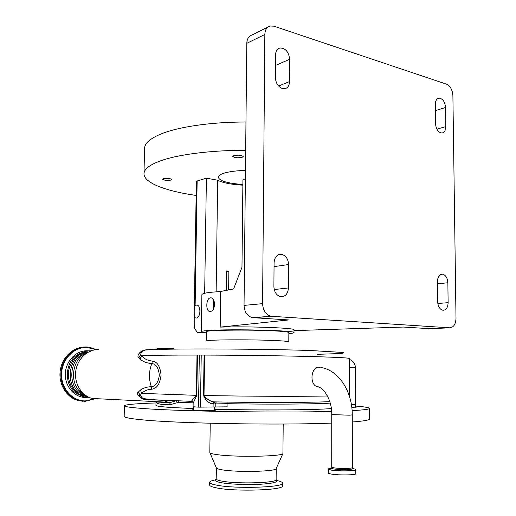 <?xml version="1.0" encoding="UTF-8"?>
<svg xmlns="http://www.w3.org/2000/svg" width="516" height="516" viewBox="0 0 516 516"><rect width="100%" height="100%" fill="white"/><g stroke="black" fill="none" stroke-linecap="round" stroke-linejoin="round"><path stroke-width="0.77" d="M320.191 367.366L319.036 367.205C311.193 366.547 309.058 383.865 316.927 386.665L318.74 387.084M355.718 469.586L355.808 473.662C356.498 475.036 339.954 475.417 332.111 474.191C329.653 473.83 328.389 473.443 328.324 473.03L328.324 473.011M197.538 355.066C169.545 355.047 150.911 355.26 141.623 355.698C144.054 358.807 147.634 360.6 152.368 361.077C157.316 361.69 160.212 366.399 161.069 375.197C159.895 384.033 156.799 388.709 151.775 389.219C147.589 389.432 144.241 390.818 141.726 393.373L139.746 394.611L139.662 396.507C138.933 396.662 142.764 399.532 145.918 399.216L146.886 399.603C143.177 400.635 134.999 394.359 138.172 392.225L140.429 390.064C143.345 387.961 146.983 386.839 151.349 386.69C155.593 386.387 158.264 382.55 159.354 375.184C158.528 367.844 156.019 363.98 151.833 363.58C146.918 363.206 142.984 361.716 140.03 359.117L141.623 355.698L140.513 354.995C139.062 353.299 140.546 351.673 144.951 350.119L145.647 350.022M191.939 401.454L191.32 401.332L196.377 395.346L197.015 355.066L199.324 355.06L198.512 407.15L193.094 406.769L193.152 403.202L196.79 395.353L141.726 393.373L140.429 390.064M227.008 402.087L227.117 406.84L198.512 407.15M214.108 401.906L212.431 403.976C208.748 403.196 205.768 400.371 203.491 395.488L204.104 355.079L204.613 355.085L204.007 395.501C206.671 399.029 209.857 401.151 213.579 401.861L214.23 401.9M349.513 367.257L355.382 367.379L355.472 404.325L351.396 404.505M348.99 394.966L349.558 394.708L349.5 358.523C349.222 357.846 334.226 357.13 304.511 356.369C275.299 355.666 234.625 355.15 201.234 355.072L204.104 355.079M200.434 407.201L201.234 355.066L199.324 355.06M193.113 405.937L193.087 402.841L178.678 402.267L170.59 404.589C161.411 404.821 156.567 403.963 156.051 402.009M193.416 408.588L170.538 407.427C160.837 406.737 155.967 406.06 155.922 405.402L155.922 405.376M331.337 408.543C315.689 410.02 259.845 410.433 214.411 409.24M295.487 409.794C272.829 410.201 240.546 410.007 214.411 409.285M214.404 409.852L215.972 410.117L214.914 410.323C210.367 410.788 191.191 410.446 191.817 409.917L193.403 409.672M355.266 406.885L356.659 407.098L351.809 407.363M331.633 411.413C279.395 412.968 176.472 411.271 142.068 408.427C130.296 407.517 124.414 406.647 124.421 405.802C125.311 404.544 135.824 403.596 155.974 402.951M355.266 406.028C364.386 406.782 369.121 407.563 369.475 408.369C369.656 409.22 363.87 409.975 352.118 410.639M331.743 423.088C279.472 425.319 176.272 423.43 141.823 419.779C130.038 418.624 124.156 417.489 124.169 416.373L124.169 416.328M369.475 408.414L369.52 418.947C369.701 420.063 363.954 421.082 352.286 421.991M283.2 424.029L282.923 453.564C282.491 456.537 234.709 457.35 216.772 454.583C212.805 454.022 210.528 453.429 209.941 452.796L209.812 452.493M276.202 468.483L276.099 468.722C275.447 471.611 236.825 472.45 222.125 469.818C218.868 469.283 216.978 468.709 216.456 468.096L216.178 478.854M276.944 480.57C280.601 481.357 282.478 482.202 282.575 483.105C284.922 487.381 235.296 489.039 216.597 485.143C212.037 484.266 209.728 483.331 209.67 482.344C209.728 481.428 211.618 480.609 215.346 479.893M282.575 483.144L282.555 485.788C284.909 490.174 235.264 491.883 216.559 487.897C211.999 486.994 209.69 486.04 209.631 485.027L209.631 484.988M178.31 400.919L178.678 402.267M176.13 400.842L177.523 402.577M173.066 400.726L146.886 399.603M140.03 359.117L138.752 357.898C136.327 356.246 139.636 350.37 146.196 349.816L173.776 348.306L156.929 348.306M155.103 401.583L157.554 402.087L170.183 402.615L175.569 400.842M152.368 361.077L151.833 363.58C148.84 371.236 148.679 378.944 151.349 386.69L151.775 389.219M88.017 351.802C66.345 353.363 63.5 391.838 84.934 396.146L86.572 396.494M72.543 360.794C67.248 369.43 66.945 378.17 71.647 387M82.779 401.248L78.084 400.513C66.564 397.494 58.437 384.31 60.172 371.023C61.791 357.73 72.808 347.126 84.572 347.004M146.196 349.816L145.57 350.029M138.752 357.898L140.513 354.995C141.152 352.073 142.9 350.409 145.757 350.009L157.219 349.474C187.095 348.474 266.662 348.99 310.806 350.532L343.508 352.493C344.585 352.899 343.101 353.273 339.038 353.595L317.256 354.318M138.172 392.225L142.822 398.591L139.662 396.507M173.776 348.306L148.737 349.816M273.964 330.866C248.789 329.485 204.555 330.111 206.432 331.724L206.29 340.999C204.413 339.747 248.693 339.36 273.893 340.495C283.697 340.921 288.67 341.379 288.799 341.863L288.85 332.581C288.715 331.962 283.755 331.388 273.964 330.866M288.844 333.588C292.166 333.304 293.868 332.975 293.959 332.614C297.203 330.575 233.516 328.84 209.915 330.421C204.272 330.762 201.408 331.169 201.324 331.64L202.124 332.085L197.273 332.356L206.413 332.781M201.891 294.726L201.891 294.694C201.982 293.81 204.839 293.017 210.464 292.327L220.667 291.469L220.197 327.112C249.26 326.183 296.358 328.008 293.972 329.827L293.959 332.594M210.186 311.471L210.289 311.458C215.785 311.167 215.856 297.01 210.386 297.88L210.367 297.887C205.768 298.203 205.561 312.251 210.186 311.471M220.197 327.112L288.773 319.939L252.459 317.65C247.261 316.224 244.455 312.135 244.042 305.388L262.586 303.653C263.012 310.587 265.856 314.792 271.113 316.269L449.739 327.815L430.047 328.705L403.467 327.054L293.965 330.621M262.586 303.653L264.837 34.488L246.796 43.331C247.003 38.881 248.725 36.107 251.956 35.023L267.927 27.058M244.042 305.388L246.796 43.331M449.739 327.815C453.628 327.454 455.718 324.274 456.009 318.282L452.893 95.673C452.442 89.842 450.32 86.004 446.508 84.153L273.951 26.193L270.029 26.006C266.766 27.09 265.037 29.922 264.837 34.488M288.56 264.521L288.438 287.947C287.98 293.604 285.554 296.539 281.162 296.752L280.872 296.719C276.602 295.623 274.28 292.25 273.899 286.606L274.067 262.857C274.525 257.336 276.879 254.472 281.136 254.265C285.658 255.22 288.128 258.632 288.56 264.521L274.041 266.637M289.663 59.263L289.547 81.58C289.36 85.598 287.786 87.978 284.819 88.72L282.452 88.571C278.143 86.817 275.783 83.128 275.376 77.497L275.538 54.889C275.705 51.103 277.156 48.801 279.878 47.982C285.471 48.065 288.734 51.826 289.663 59.263L275.467 65.474M435.556 123.672L435.323 104.342C435.433 100.71 436.633 98.64 438.923 98.124C442.715 98.537 444.927 101.665 445.56 107.509L445.811 126.633C445.701 130.406 444.437 132.528 442.018 132.993L440.812 132.876C437.684 131.535 435.93 128.465 435.556 123.672M437.678 301.731L437.439 281.575C437.684 276.834 439.355 274.37 442.438 274.17C445.663 274.951 447.469 277.814 447.862 282.768L448.12 302.692C447.882 307.51 446.185 310.032 443.031 310.258L442.889 310.239C439.774 309.4 438.039 306.562 437.678 301.731M245.674 150.311C210.625 150.227 177.659 154.555 160.257 160.94C149.556 164.914 144.132 169.145 143.996 173.64C143.642 182.845 165.862 191.133 196.138 195.454M245.971 122.015C211.038 121.963 178.175 126.871 160.805 134.063C150.13 138.54 144.712 143.306 144.564 148.356L144.557 148.563M171.067 180.058L171.809 179.516C170.196 178.33 167.339 178.052 163.243 178.684L162.521 179.213C164.133 180.4 166.978 180.684 171.067 180.058M242.12 157.328L243.197 156.541C241.578 155.135 238.469 154.826 233.864 155.619L232.819 156.4C234.425 157.806 237.528 158.115 242.12 157.328M241.249 170.583L245.455 170.828M242.868 184.476C227.646 183.38 219.448 180.961 218.281 177.22C218.371 175.698 220.377 174.318 224.312 173.092C229.626 171.531 236.676 170.641 245.461 170.435M245.371 178.717L242.92 179.813L241.972 267.288L233.593 288.979L220.667 291.469M195.132 305.653L196.422 305.117C201.105 304.305 201.008 317.746 196.319 318.03L194.938 317.733L194.171 316.173C194.977 313.528 195.029 310.658 194.313 307.555L195.132 305.653L197.144 181L206.4 178.181L217.675 180.232C222.751 182.845 231.149 184.496 242.862 185.18M197.273 332.356L194.758 328.698L194.003 326.699L194.171 316.173M204.665 293.288L206.4 178.181M194.313 307.555L196.364 181.542L197.144 181M216.14 291.779L217.675 180.232M226.589 271.513L228.859 271.171L228.633 289.934M228.859 271.171L226.595 270.939L226.35 290.379M351.59 467.98C358.465 469.27 342.437 470.237 334.078 469.005C330.64 468.483 330.117 467.993 332.51 467.541L334.594 467.928C340.495 468.792 352.88 468.534 352.376 467.567L352.273 414.903L349.229 415.193L331.743 414.58L331.724 467.09M353.208 468.728C363.264 470.34 343.05 471.753 332.162 470.134C327.686 469.431 327.234 468.792 330.82 468.225M355.608 469.45L355.801 469.747C356.485 471.063 339.947 471.424 332.111 470.244C329.653 469.895 328.389 469.521 328.324 469.128L328.408 468.954M203.491 395.488L204.007 395.501C247.351 396.359 300.97 396.546 327.466 395.991M197.428 355.066L196.79 395.353M216.352 401.912L215.237 403.789L215.191 406.963M330.234 403.125C314.895 404.157 269.204 404.46 227.156 403.693L213.121 403.938L213.076 407.13M214.753 401.88L213.121 403.938L212.431 403.976M276.208 468.483L276.131 479.512C277.969 482.918 237.45 484.214 221.983 481.131C218.165 480.428 216.23 479.68 216.178 478.88L216.294 479.196M275.963 479.919C279.214 481.899 273.912 483.35 260.058 484.272C246.906 484.969 229.665 484.253 221.145 482.673C215.43 481.57 213.824 480.428 216.339 479.267M145.183 399.126L142.822 398.591L155.413 399.848L191.32 401.332C192.629 401.577 193.236 402.196 193.152 403.196M144.77 399.074L147.692 399.236M98.666 349.558C87.817 349.151 77.368 358.788 75.755 371.165C74.033 383.523 81.605 395.875 92.293 398.468L167.152 402.183L169.416 402.648L162.295 400.242M156.135 402.016L169.416 402.648L170.686 404.589M93.88 350.003L85.353 353.189C73.369 359.458 69.512 378.828 78.271 389.754C81.902 394.288 86.578 397.191 92.293 398.468L97.318 399.068M169.222 348.274L166.823 348.784M84.334 395.237L78.271 389.754L84.134 395.108M86.791 352.396C67.667 356.975 66.461 390.638 85.385 395.869M79.238 394.837C62.668 388.451 63.745 359.02 80.631 353.234M86.037 397.513C74.743 397.759 64.835 386.645 65.319 373.887C65.635 361.129 76.168 350.332 87.372 350.77L88.688 350.854M94.357 398.874L85.366 400.906C72.427 401.222 61.017 388.496 61.578 373.848C61.952 359.2 74.072 346.855 86.894 347.403L95.911 349.667M85.056 401.338L79.032 400.577C67.306 397.513 59.134 383.91 61.178 370.423C63.094 356.917 74.665 346.5 86.611 346.971L89.339 347.223L96.473 349.616M271.835 316.353L253.175 317.733M448.12 302.692L437.82 303.466M447.862 282.768L437.465 283.787M445.811 126.633L436.891 129.129M445.56 107.509L435.401 110.579M289.547 81.58L278.588 86.03M288.438 287.947L274.235 289.547M194.758 328.698L194.938 317.733M316.927 386.665C322.861 386.361 332.214 399.661 331.743 414.58M352.376 467.58L352.46 468.07L351.609 467.973M328.531 468.812L328.324 473.03M352.273 414.896C352.351 391.857 339.167 370.546 321.294 367.573M193.39 410.188L193.448 406.872M214.398 410.362L214.443 407.021M329.801 401.661C307.304 402.667 257.207 402.712 213.579 401.861L215.353 401.893M355.266 407.279L355.26 404.383M155.922 405.402L155.993 402.009M124.421 405.802L124.169 416.373M210.231 423.249L209.812 452.519M216.456 468.096L209.941 452.796M276.131 479.512L276.028 479.835M209.67 482.344L209.631 485.027M276.099 468.722L282.923 453.564M355.382 367.379C355.143 363.483 353.183 360.839 349.5 359.458M349.558 394.708L349.371 396.12M84.934 396.146L86.017 396.211M89.1 397.565C77.761 397.707 67.944 386.523 68.473 373.842C68.828 361.155 79.296 350.403 90.532 350.809M78.084 400.513L85.095 401.332L95.518 398.636M146.157 399.229L149.892 399.436M252.459 317.65L271.113 316.269M442.438 274.17L441.18 274.312M438.923 98.124L437.89 98.446M279.878 47.982L278.156 48.775M281.136 254.265L278.627 254.672M143.996 173.64L144.564 148.356M201.891 294.694L201.324 331.64M211.276 297.958L210.367 297.887M213.34 299.551L213.205 309.265M197.17 305.175L196.383 305.124"/></g></svg>
